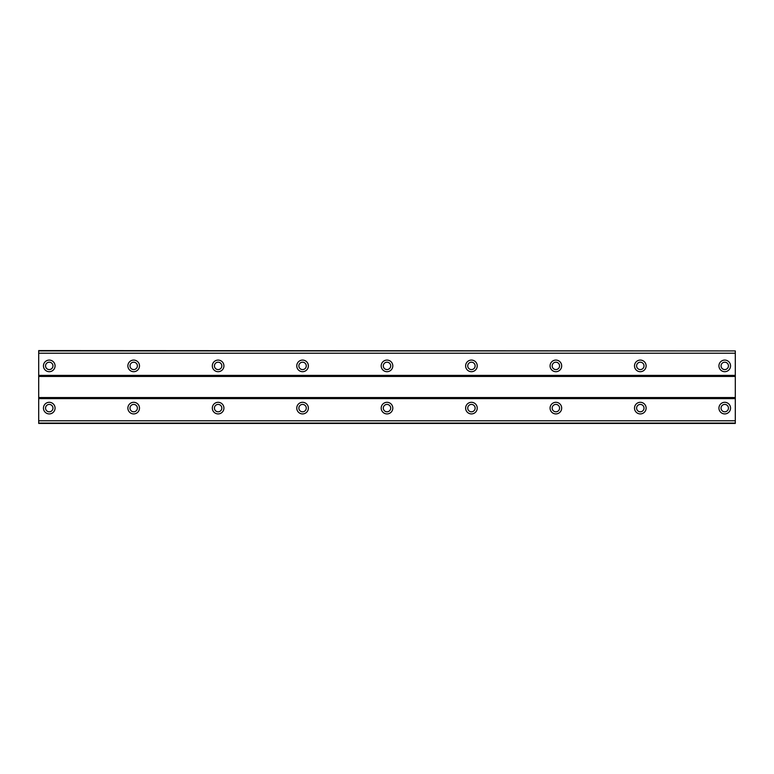 <?xml version="1.0" encoding="UTF-8"?>
<svg xmlns="http://www.w3.org/2000/svg" width="774" height="774" viewBox="0 0 774 774"><rect width="100%" height="100%" fill="white"/><g stroke="black" fill="none" stroke-linecap="round" stroke-linejoin="round"><path stroke-width="1.16" d="M49.255 369.585A3.696 3.696 0 0 1 45.56 365.889A3.696 3.696 0 0 1 49.255 362.193A3.696 3.696 0 0 1 52.951 365.889A3.696 3.696 0 0 1 49.255 369.585M724.745 369.585A3.696 3.696 0 0 1 721.049 365.889A3.696 3.696 0 0 1 724.745 362.193A3.696 3.696 0 0 1 728.44 365.889A3.696 3.696 0 0 1 724.745 369.585M640.311 369.585A3.696 3.696 0 0 1 636.615 365.889A3.696 3.696 0 0 1 640.311 362.193A3.696 3.696 0 0 1 644.007 365.889A3.696 3.696 0 0 1 640.311 369.585M555.877 369.585A3.696 3.696 0 0 1 552.181 365.889A3.696 3.696 0 0 1 555.877 362.193A3.696 3.696 0 0 1 559.563 365.889A3.696 3.696 0 0 1 555.877 369.585M471.434 369.585A3.696 3.696 0 0 1 467.738 365.889A3.696 3.696 0 0 1 471.434 362.193A3.696 3.696 0 0 1 475.13 365.889A3.696 3.696 0 0 1 471.434 369.585M387 369.585A3.696 3.696 0 0 1 383.304 365.889A3.696 3.696 0 0 1 387 362.193A3.696 3.696 0 0 1 390.696 365.889A3.696 3.696 0 0 1 387 369.585M302.566 369.585A3.696 3.696 0 0 1 298.87 365.889A3.696 3.696 0 0 1 302.566 362.193A3.696 3.696 0 0 1 306.262 365.889A3.696 3.696 0 0 1 302.566 369.585M218.123 369.585A3.696 3.696 0 0 1 214.437 365.889A3.696 3.696 0 0 1 218.123 362.193A3.696 3.696 0 0 1 221.819 365.889A3.696 3.696 0 0 1 218.123 369.585M133.689 369.585A3.696 3.696 0 0 1 129.993 365.889A3.696 3.696 0 0 1 133.689 362.193A3.696 3.696 0 0 1 137.385 365.889A3.696 3.696 0 0 1 133.689 369.585M49.255 402.306A5.805 5.805 0 0 0 43.45 408.111A5.805 5.805 0 0 0 49.255 413.916A5.805 5.805 0 0 0 55.06 408.111A5.805 5.805 0 0 0 49.255 402.306M724.745 402.306A5.805 5.805 0 0 0 718.94 408.111A5.805 5.805 0 0 0 724.745 413.916A5.805 5.805 0 0 0 730.55 408.111A5.805 5.805 0 0 0 724.745 402.306M640.311 402.306A5.805 5.805 0 0 0 634.506 408.111A5.805 5.805 0 0 0 640.311 413.916A5.805 5.805 0 0 0 646.116 408.111A5.805 5.805 0 0 0 640.311 402.306M555.877 402.306A5.805 5.805 0 0 0 550.072 408.111A5.805 5.805 0 0 0 555.877 413.916A5.805 5.805 0 0 0 561.682 408.111A5.805 5.805 0 0 0 555.877 402.306M471.434 402.306A5.805 5.805 0 0 0 465.629 408.111A5.805 5.805 0 0 0 471.434 413.916A5.805 5.805 0 0 0 477.239 408.111A5.805 5.805 0 0 0 471.434 402.306M387 402.306A5.805 5.805 0 0 0 381.195 408.111A5.805 5.805 0 0 0 387 413.916A5.805 5.805 0 0 0 392.805 408.111A5.805 5.805 0 0 0 387 402.306M302.566 402.306A5.805 5.805 0 0 0 296.761 408.111A5.805 5.805 0 0 0 302.566 413.916A5.805 5.805 0 0 0 308.371 408.111A5.805 5.805 0 0 0 302.566 402.306M218.123 402.306A5.805 5.805 0 0 0 212.318 408.111A5.805 5.805 0 0 0 218.123 413.916A5.805 5.805 0 0 0 223.928 408.111A5.805 5.805 0 0 0 218.123 402.306M133.689 402.306A5.805 5.805 0 0 0 127.884 408.111A5.805 5.805 0 0 0 133.689 413.916A5.805 5.805 0 0 0 139.494 408.111A5.805 5.805 0 0 0 133.689 402.306M49.255 360.084A5.805 5.805 0 0 0 43.45 365.889A5.805 5.805 0 0 0 49.255 371.694A5.805 5.805 0 0 0 55.06 365.889A5.805 5.805 0 0 0 49.255 360.084M724.745 360.084A5.805 5.805 0 0 0 718.94 365.889A5.805 5.805 0 0 0 724.745 371.694A5.805 5.805 0 0 0 730.55 365.889A5.805 5.805 0 0 0 724.745 360.084M640.311 360.084A5.805 5.805 0 0 0 634.506 365.889A5.805 5.805 0 0 0 640.311 371.694A5.805 5.805 0 0 0 646.116 365.889A5.805 5.805 0 0 0 640.311 360.084M555.877 360.084A5.805 5.805 0 0 0 550.072 365.889A5.805 5.805 0 0 0 555.877 371.694A5.805 5.805 0 0 0 561.682 365.889A5.805 5.805 0 0 0 555.877 360.084M471.434 360.084A5.805 5.805 0 0 0 465.629 365.889A5.805 5.805 0 0 0 471.434 371.694A5.805 5.805 0 0 0 477.239 365.889A5.805 5.805 0 0 0 471.434 360.084M387 360.084A5.805 5.805 0 0 0 381.195 365.889A5.805 5.805 0 0 0 387 371.694A5.805 5.805 0 0 0 392.805 365.889A5.805 5.805 0 0 0 387 360.084M302.566 360.084A5.805 5.805 0 0 0 296.761 365.889A5.805 5.805 0 0 0 302.566 371.694A5.805 5.805 0 0 0 308.371 365.889A5.805 5.805 0 0 0 302.566 360.084M218.123 360.084A5.805 5.805 0 0 0 212.318 365.889A5.805 5.805 0 0 0 218.123 371.694A5.805 5.805 0 0 0 223.928 365.889A5.805 5.805 0 0 0 218.123 360.084M133.689 360.084A5.805 5.805 0 0 0 127.884 365.889A5.805 5.805 0 0 0 133.689 371.694A5.805 5.805 0 0 0 139.494 365.889A5.805 5.805 0 0 0 133.689 360.084M49.255 411.807A3.696 3.696 0 0 1 45.56 408.111A3.696 3.696 0 0 1 49.255 404.415A3.696 3.696 0 0 1 52.951 408.111A3.696 3.696 0 0 1 49.255 411.807M724.745 411.807A3.696 3.696 0 0 1 721.049 408.111A3.696 3.696 0 0 1 724.745 404.415A3.696 3.696 0 0 1 728.44 408.111A3.696 3.696 0 0 1 724.745 411.807M640.311 411.807A3.696 3.696 0 0 1 636.615 408.111A3.696 3.696 0 0 1 640.311 404.415A3.696 3.696 0 0 1 644.007 408.111A3.696 3.696 0 0 1 640.311 411.807M555.877 411.807A3.696 3.696 0 0 1 552.181 408.111A3.696 3.696 0 0 1 555.877 404.415A3.696 3.696 0 0 1 559.563 408.111A3.696 3.696 0 0 1 555.877 411.807M471.434 411.807A3.696 3.696 0 0 1 467.738 408.111A3.696 3.696 0 0 1 471.434 404.415A3.696 3.696 0 0 1 475.13 408.111A3.696 3.696 0 0 1 471.434 411.807M387 411.807A3.696 3.696 0 0 1 383.304 408.111A3.696 3.696 0 0 1 387 404.415A3.696 3.696 0 0 1 390.696 408.111A3.696 3.696 0 0 1 387 411.807M302.566 411.807A3.696 3.696 0 0 1 298.87 408.111A3.696 3.696 0 0 1 302.566 404.415A3.696 3.696 0 0 1 306.262 408.111A3.696 3.696 0 0 1 302.566 411.807M218.123 411.807A3.696 3.696 0 0 1 214.437 408.111A3.696 3.696 0 0 1 218.123 404.415A3.696 3.696 0 0 1 221.819 408.111A3.696 3.696 0 0 1 218.123 411.807M133.689 411.807A3.696 3.696 0 0 1 129.993 408.111A3.696 3.696 0 0 1 133.689 404.415A3.696 3.696 0 0 1 137.385 408.111A3.696 3.696 0 0 1 133.689 411.807M38.7 423.417L38.7 420.795L735.3 420.795L735.3 423.417L38.7 423.417M38.7 350.922L735.3 350.922L38.7 350.583L38.7 420.795M735.3 350.922L735.3 420.795M735.3 423.078L38.7 423.078M38.7 398.61L735.3 398.61M735.3 397.555L38.7 397.555M38.7 376.445L735.3 376.445M735.3 375.39L38.7 375.39M38.7 353.205L735.3 353.205"/></g></svg>
